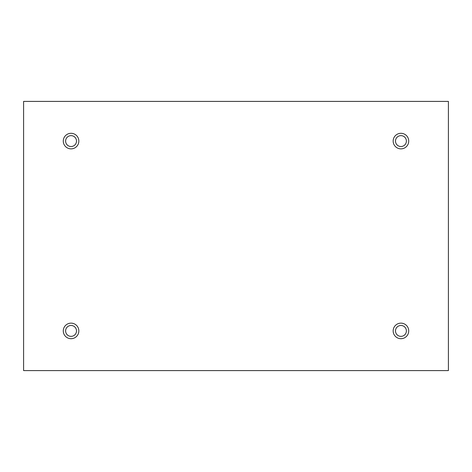 <?xml version="1.0" encoding="UTF-8"?>
<svg xmlns="http://www.w3.org/2000/svg" width="472" height="472" viewBox="0 0 472 472"><rect width="100%" height="100%" fill="white"/><g stroke="black" fill="none" stroke-linecap="round" stroke-linejoin="round"><path stroke-width="0.71" d="M448.4 101.403L23.6 101.403L23.6 370.597L448.4 370.597L448.4 101.403M71.06 148.863A7.782 7.782 0 0 1 64.322 137.193A7.782 7.782 0 0 1 77.797 137.193A7.782 7.782 0 0 1 71.06 148.863M400.94 148.863A7.782 7.782 0 0 1 394.203 137.193A7.782 7.782 0 0 1 407.678 137.193A7.782 7.782 0 0 1 400.94 148.863M400.94 338.701A7.782 7.782 0 0 1 394.203 327.031A7.782 7.782 0 0 1 407.678 327.031A7.782 7.782 0 0 1 400.94 338.701M71.06 338.701A7.782 7.782 0 0 1 64.322 327.031A7.782 7.782 0 0 1 77.797 327.031A7.782 7.782 0 0 1 71.06 338.701M65.614 330.919A5.446 5.446 0 0 1 73.779 326.205A5.446 5.446 0 0 1 73.779 335.633A5.446 5.446 0 0 1 65.614 330.919M395.495 330.919A5.446 5.446 0 0 1 403.666 326.205A5.446 5.446 0 0 1 403.666 335.633A5.446 5.446 0 0 1 395.495 330.919M395.495 141.081A5.446 5.446 0 0 1 403.666 136.367A5.446 5.446 0 0 1 403.666 145.795A5.446 5.446 0 0 1 395.495 141.081M65.614 141.081A5.446 5.446 0 0 1 73.779 136.367A5.446 5.446 0 0 1 73.779 145.795A5.446 5.446 0 0 1 65.614 141.081"/></g></svg>

